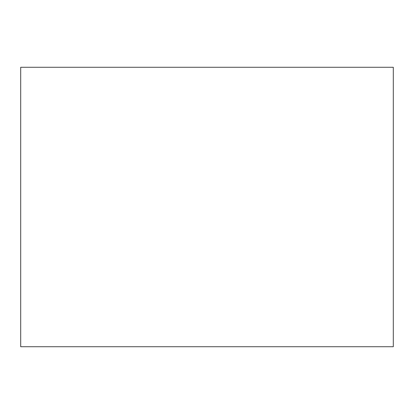 <?xml version="1.0" encoding="UTF-8"?>
<svg xmlns="http://www.w3.org/2000/svg" width="414" height="414" viewBox="0 0 414 414"><rect width="100%" height="100%" fill="white"/><g stroke="black" fill="none" stroke-linecap="round" stroke-linejoin="round"><path stroke-width="0.62" d="M393.3 346.725L20.7 346.725L20.7 67.275L393.3 67.275L393.3 346.725L393.3 67.275L20.7 67.275L20.7 346.725L393.3 346.725"/></g></svg>

